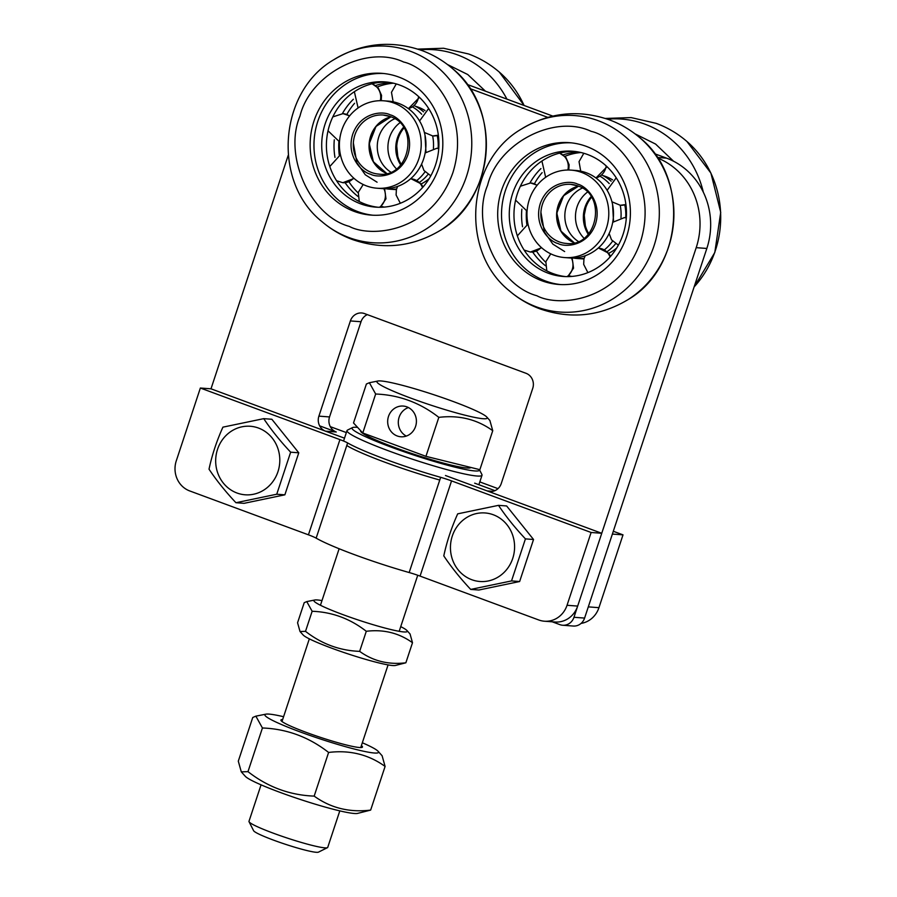 <?xml version="1.0" encoding="UTF-8"?>
<svg xmlns="http://www.w3.org/2000/svg" width="897" height="897" viewBox="0 0 897 897"><rect width="100%" height="100%" fill="white"/><g stroke="black" fill="none" stroke-linecap="round" stroke-linejoin="round"><path stroke-width="1.35" d="M361.401 745.586A42.955 4.003 -161.7 0 1 361.738 747.47A42.955 4.003 -161.7 0 1 359.473 747.515A42.955 4.003 -161.7 0 1 316.495 736.022A42.955 4.003 -161.7 0 1 281.254 720.863A42.955 4.003 -161.7 0 1 282.656 719.54M283.587 716.714A59.841 5.573 18.3 0 0 269.078 714.102A59.841 5.573 18.3 0 0 265.927 714.158A59.841 5.573 18.3 0 0 305.417 733.836A59.841 5.573 18.3 0 0 374.318 753.009A59.841 5.573 18.3 0 0 378.041 751.238A59.841 5.573 18.3 0 0 362.332 742.761M241.293 771.869L245.352 776.354A59.841 5.573 -161.7 0 0 294.451 797.489A59.841 5.573 -161.7 0 0 354.315 813.489A59.841 5.573 -161.7 0 0 357.466 813.433L370.652 810.092C349.482 812.671 330.657 808.006 314.174 796.11C289.776 795.202 267.721 787.05 247.987 771.644L241.293 771.869L238.299 761.161L252.741 717.499L255.858 716.154L262.429 727.983C286.827 728.891 308.882 737.054 328.605 752.448C349.774 749.87 368.611 754.534 385.093 766.43L382.1 755.723L378.041 751.238M262.429 727.983L247.987 771.644M370.652 810.092L385.093 766.43M314.174 796.11L328.605 752.448M574.887 151.447A62.801 58.585 -85.7 0 0 515.024 202.946A62.801 58.585 -85.7 0 0 552.944 273.563A62.801 58.585 -85.7 0 0 565.558 276.601M545.522 265.77A62.801 58.585 94.3 0 1 532.661 252.035M522.547 226.773A62.801 58.585 94.3 0 1 521.863 209.147M529.97 182.932A62.801 58.585 94.3 0 1 540.936 168.58M563.114 154.901A62.801 58.585 94.3 0 1 578.677 152.03M548.246 273.215A62.801 58.585 94.3 0 1 510.561 201.354A62.801 58.585 94.3 0 1 572.544 151.223A62.801 58.585 94.3 0 1 587.501 154.486A62.801 58.585 94.3 0 1 625.187 226.336A62.801 58.585 94.3 0 1 563.204 276.467A62.801 58.585 94.3 0 1 548.246 273.215M580.998 152.524A62.801 58.585 -85.7 0 0 564.875 156.336M542.147 172.639A62.801 58.585 -85.7 0 0 534.399 183.795M526.438 211.03A62.801 58.585 -85.7 0 0 526.831 224.407M536.541 251.138A62.801 58.585 -85.7 0 0 545.735 262.26M569.382 276.579A62.801 58.585 94.3 0 1 568.149 276.332M568.945 275.693A62.801 58.585 -85.7 0 0 571.759 276.444M377.054 188.224L381.752 188.572A43.841 40.903 -85.7 0 0 425.032 153.578A43.841 40.903 -85.7 0 0 398.717 103.413A43.841 40.903 -85.7 0 0 388.278 101.137L383.568 100.789A43.841 40.903 -85.7 0 0 340.299 135.783A43.841 40.903 -85.7 0 0 366.604 185.948A43.841 40.903 -85.7 0 0 377.054 188.224A43.841 40.903 -85.7 0 0 420.323 153.23A43.841 40.903 -85.7 0 0 394.018 103.065A43.841 40.903 -85.7 0 0 383.568 100.789M392.067 101.608A43.841 40.903 94.3 0 1 393.032 101.596M414.448 105.779A43.841 40.903 94.3 0 1 423.563 111.856M437.209 135.548A43.841 40.903 94.3 0 1 438.14 148.465M428.015 174.433A43.841 40.903 94.3 0 1 419.538 182.326M396.396 189.592A43.841 40.903 94.3 0 1 394.063 189.491L389.365 189.144A43.841 40.903 94.3 0 1 385.575 188.673M412.676 107.001A43.841 40.903 94.3 0 1 421.68 114.255M432.657 135.929A43.841 40.903 94.3 0 1 433.408 148.442M425.01 171.843A43.841 40.903 94.3 0 1 416.847 180.476M396.552 188.998A43.841 40.903 94.3 0 1 389.365 189.144M587.412 192.149A29.915 27.908 -85.7 0 0 583.981 238.21A29.915 27.908 -85.7 0 1 587.412 192.149M588.264 234.285A29.915 27.908 94.3 0 1 591.067 196.656M399.849 122.811A29.915 27.908 -85.7 0 0 396.418 168.86A29.915 27.908 -85.7 0 1 399.849 122.811M400.701 164.947A29.915 27.908 94.3 0 1 403.504 127.307M421.13 183.963A41.475 38.694 -85.7 0 0 429.17 178.638M425.021 110.544A41.475 38.694 -85.7 0 0 418.159 107.158A41.475 38.694 -85.7 0 0 415.412 106.261M390.744 172.112A29.915 27.908 94.3 0 1 377.357 144.282A29.915 27.908 94.3 0 1 394.725 118.752A29.915 27.908 94.3 0 0 377.357 144.282A29.915 27.908 94.3 0 0 390.744 172.112M385.845 118.639A29.915 27.908 -85.7 0 0 369.497 143.699A29.915 27.908 -85.7 0 0 381.954 170.912M494.942 490.659L474.67 483.158L494.942 490.659M581.077 623.404A23.703 22.111 -85.7 0 0 598.938 607.673L588.309 606.877L612.382 534.074L623.011 534.859L613.313 531.271M367.333 314.634A11.852 11.056 -85.7 0 0 361.02 321.731L329.535 416.937A11.852 11.056 -85.7 0 0 336.252 431.984L319.646 425.851M479.817 481.857A14.812 1.379 18.3 0 0 483.449 483.27L497.992 488.641M330.287 426.647L346.354 432.578M598.938 607.673L623.011 534.859M591.224 131.377C554.402 113.796 497.801 143.24 487.587 185.298C470.79 224.912 497.7 285.235 536.866 295.741C558.136 307.312 619.345 302.267 640.503 241.831C659.575 180.611 614.68 136.344 591.224 131.377M541.822 280.761A71.098 66.322 94.3 0 1 499.158 199.414A71.098 66.322 94.3 0 1 569.337 142.668A71.098 66.322 94.3 0 1 586.268 146.357A71.098 66.322 94.3 0 1 628.932 227.703A71.098 66.322 94.3 0 1 558.764 284.461A71.098 66.322 94.3 0 1 541.822 280.761M571.243 142.836A71.098 66.322 -85.7 0 0 502.791 200.715A71.098 66.322 -85.7 0 0 545.645 281.053A71.098 66.322 -85.7 0 0 560.67 284.573M352.521 427.589A67.096 6.257 -161.7 0 0 399.625 450.204A67.096 6.257 -161.7 0 0 474.771 470.936A67.096 6.257 -161.7 0 0 479.379 469.557L481.913 474.535A71.098 6.627 -161.7 0 1 482.014 475.231A71.098 6.627 -161.7 0 1 477.036 476.015A71.098 6.627 -161.7 0 1 400.488 455.138A71.098 6.627 -161.7 0 1 347.016 430.582A71.098 6.627 -161.7 0 1 347.509 430.089L352.521 427.589A67.096 6.257 -161.7 0 1 356.759 427.308A67.096 6.257 -161.7 0 1 357.6 427.387M439.754 480.041A71.098 6.627 -161.7 0 1 346.78 445.517M564.617 257.562L569.315 257.921A43.841 40.903 -85.7 0 0 612.595 222.916A43.841 40.903 -85.7 0 0 586.279 172.751A43.841 40.903 -85.7 0 0 575.84 170.475L571.131 170.127A43.841 40.903 -85.7 0 0 527.862 205.121A43.841 40.903 -85.7 0 0 554.167 255.286A43.841 40.903 -85.7 0 0 564.617 257.562A43.841 40.903 -85.7 0 0 607.886 222.568A43.841 40.903 -85.7 0 0 581.581 172.403A43.841 40.903 -85.7 0 0 571.131 170.127M579.63 170.957A43.841 40.903 94.3 0 1 580.594 170.935M602.01 175.117A43.841 40.903 94.3 0 1 611.126 181.194M624.772 204.897A43.841 40.903 94.3 0 1 625.702 217.803M615.577 243.771A43.841 40.903 94.3 0 1 607.101 251.676M583.958 258.941A43.841 40.903 94.3 0 1 581.626 258.829L576.928 258.482A43.841 40.903 94.3 0 1 573.138 258.011M600.239 176.35A43.841 40.903 94.3 0 1 609.242 183.593M620.219 205.278A43.841 40.903 94.3 0 1 620.971 217.78M612.573 241.181A43.841 40.903 94.3 0 1 604.41 249.815M584.115 258.336A43.841 40.903 94.3 0 1 576.928 258.482M578.307 241.45A29.915 27.908 94.3 0 1 564.919 213.632A29.915 27.908 94.3 0 1 582.288 188.101A29.915 27.908 94.3 0 0 564.919 213.632A29.915 27.908 94.3 0 0 578.307 241.45M467.09 84.396L552.787 116.083M654.653 153.735L666.549 158.141A71.098 66.322 94.3 0 1 706.836 248.458L584.597 618.078A11.852 11.056 94.3 0 1 573.295 626.039L562.666 625.243A11.852 11.056 94.3 0 1 559.84 624.626L552.171 621.789M657.602 157.995A71.098 66.322 94.3 0 1 696.207 247.662L573.968 617.282A11.852 11.056 94.3 0 1 562.666 625.243M470.006 88.612L547.742 117.35M459.499 480.691L601.752 533.278L591.112 532.482L451.55 480.893A14.812 1.379 18.3 0 0 440.651 477.327A74.059 6.896 -161.7 0 1 347.632 442.939A14.812 1.379 18.3 0 0 339.929 439.62L200.356 388.031L210.997 388.816L288.217 155.327M336.252 431.984L325.611 431.199L344.504 438.173L210.997 388.816M325.611 431.199A11.852 11.056 94.3 0 1 318.895 416.141L329.535 416.937M361.02 321.731L350.379 320.935L318.895 416.141M350.379 320.935A11.852 11.056 94.3 0 1 361.682 312.975A11.852 11.056 94.3 0 1 364.507 313.591L526.023 373.298A11.852 11.056 94.3 0 1 532.74 388.345L501.255 483.55A11.852 11.056 94.3 0 1 489.953 491.522A11.852 11.056 94.3 0 1 487.127 490.906L492.834 491.332M445.45 475.5L487.127 490.906M403.661 62.039C366.851 44.458 310.239 73.902 300.024 115.96C283.228 155.573 310.138 215.897 349.303 226.403C370.573 237.974 431.782 232.928 452.94 172.482C472.013 111.273 427.118 67.006 403.661 62.039M354.259 211.423A71.098 66.322 94.3 0 1 311.595 130.076A71.098 66.322 94.3 0 1 381.774 73.33A71.098 66.322 94.3 0 1 398.705 77.019A71.098 66.322 94.3 0 1 441.369 158.365A71.098 66.322 94.3 0 1 371.201 215.112A71.098 66.322 94.3 0 1 354.259 211.423M383.681 73.498A71.098 66.322 -85.7 0 0 315.228 131.377A71.098 66.322 -85.7 0 0 358.082 211.714A71.098 66.322 -85.7 0 0 373.118 215.235M493.26 514.743A34.366 32.057 94.3 0 1 512.736 558.405A34.366 32.057 94.3 0 1 471.766 579.709A34.366 32.057 94.3 0 1 452.29 536.058A34.366 32.057 94.3 0 1 493.26 514.743M511.525 580.92L470.701 589.419L478.819 590.024L519.632 581.525L533.536 539.489L506.626 505.953L498.508 505.347C505.841 516.38 514.811 527.559 525.429 538.884L511.525 580.92L519.632 581.525M533.536 539.489L525.429 538.884M470.701 589.419C460.139 578.15 451.169 566.971 443.791 555.882C446.796 541.788 451.426 527.772 457.694 513.846L498.508 505.347M387.325 82.109A62.801 58.585 -85.7 0 0 327.461 133.608A62.801 58.585 -85.7 0 0 365.382 204.224A62.801 58.585 -85.7 0 0 377.996 207.252M357.959 196.421A62.801 58.585 94.3 0 1 345.098 182.685M334.985 157.435A62.801 58.585 94.3 0 1 334.301 139.809M342.407 113.594A62.801 58.585 94.3 0 1 353.373 99.242M375.551 85.563A62.801 58.585 94.3 0 1 391.114 82.692M360.684 203.866A62.801 58.585 94.3 0 1 322.998 132.016A62.801 58.585 94.3 0 1 384.981 81.885A62.801 58.585 94.3 0 1 399.939 85.148A62.801 58.585 94.3 0 1 437.624 156.997A62.801 58.585 94.3 0 1 375.641 207.129A62.801 58.585 94.3 0 1 360.684 203.866M393.435 83.186A62.801 58.585 -85.7 0 0 377.312 86.998M354.584 103.29A62.801 58.585 -85.7 0 0 346.836 114.457M338.875 141.692A62.801 58.585 -85.7 0 0 339.279 155.069M348.978 181.799A62.801 58.585 -85.7 0 0 358.172 192.922M381.819 207.241A62.801 58.585 94.3 0 1 380.586 206.994M381.382 206.355A62.801 58.585 -85.7 0 0 384.196 207.095M608.693 253.302A41.475 38.694 -85.7 0 0 616.732 247.987M612.584 179.882A41.475 38.694 -85.7 0 0 605.722 176.496A41.475 38.694 -85.7 0 0 602.975 175.61M573.407 187.978A29.915 27.908 -85.7 0 0 557.048 213.038A29.915 27.908 -85.7 0 0 569.517 240.25M258.482 428.048A34.366 32.057 94.3 0 1 277.958 471.699A34.366 32.057 94.3 0 1 236.999 493.014A34.366 32.057 94.3 0 1 217.523 449.363A34.366 32.057 94.3 0 1 258.482 428.048M276.747 494.225L235.933 502.724L244.051 503.329L284.865 494.83L298.768 452.794L271.847 419.258L263.74 418.652C271.062 429.685 280.032 440.864 290.65 452.189L276.747 494.225L284.865 494.83M298.768 452.794L290.65 452.189M235.933 502.724C225.36 491.444 216.39 480.265 209.023 469.187C212.017 455.082 216.648 441.077 222.916 427.151L263.74 418.652M312.145 611.272C332.103 612.012 350.144 618.683 366.29 631.286C383.602 629.178 399.008 632.99 412.497 642.723L405.859 662.793L395.319 665.484A49.178 4.586 -161.7 0 1 392.718 665.529A49.178 4.586 -161.7 0 1 343.529 652.377A49.178 4.586 -161.7 0 1 303.175 635.02L300.024 631.522L297.569 622.765L304.206 602.694L306.763 601.595L312.145 611.272L305.507 631.342L300.024 631.522M400.735 626.633A49.178 4.586 -161.7 0 1 406.89 630.479A49.178 4.586 -161.7 0 1 403.841 631.937A49.178 4.586 -161.7 0 1 347.206 616.183A49.178 4.586 -161.7 0 1 314.757 600.003A49.178 4.586 -161.7 0 1 317.347 599.958A49.178 4.586 -161.7 0 1 321.989 600.586M412.497 642.723L410.052 633.966L406.89 630.479M405.859 662.793C388.536 664.912 373.13 661.1 359.652 651.368C339.683 650.617 321.642 643.945 305.507 631.342M366.29 631.286L359.652 651.368M261.061 784.83L248.985 821.338A41.475 3.868 18.3 0 0 249.041 821.73A41.475 3.868 18.3 0 0 273.473 833.246A41.475 3.868 18.3 0 0 324.826 847.844A41.475 3.868 18.3 0 0 327.45 847.665A41.475 3.868 18.3 0 0 327.73 847.373L339.806 810.877M249.041 821.73L253.604 830.712A34.288 3.196 18.3 0 0 273.809 840.231A34.288 3.196 18.3 0 0 318.435 852.15L327.45 847.665M360.695 430.728L360.639 430.896A58.058 5.404 18.3 0 0 404.312 450.944A58.058 5.404 18.3 0 0 466.821 467.999A58.058 5.404 18.3 0 0 470.847 467.449M381.001 380.967A58.058 5.404 -161.7 0 1 439.093 396.496A58.058 5.404 -161.7 0 1 486.735 416.993A58.058 5.404 -161.7 0 1 483.124 418.72A58.058 5.404 -161.7 0 1 416.264 400.118A58.058 5.404 -161.7 0 1 377.94 381.023A58.058 5.404 -161.7 0 1 381.001 380.967M486.735 416.993L489.885 420.491L492.745 430.706L479.861 469.68L425.94 456.338L438.824 417.363C420.11 402.708 399.053 394.915 375.664 394.018L362.769 432.982L425.94 456.338M397.225 435.976A15.406 14.374 94.3 0 1 387.986 418.35A15.406 14.374 94.3 0 1 403.19 406.061A15.406 14.374 94.3 0 1 406.857 406.857A15.406 14.374 94.3 0 1 416.096 424.483A15.406 14.374 94.3 0 1 400.892 436.783A15.406 14.374 94.3 0 1 397.225 435.976M408.427 407.552A15.406 14.374 -85.7 0 0 398.346 421.142A15.406 14.374 -85.7 0 0 406.296 436.077M375.664 394.018L369.385 382.727L366.402 384.006L353.519 422.969L362.769 432.982M492.745 430.706C477.103 419.37 459.129 414.93 438.824 417.363M591.112 532.482L567.039 605.284L577.668 606.08A23.703 22.111 94.3 0 1 555.064 622.013L544.434 621.217A23.703 22.111 -85.7 0 1 538.783 619.984L420.065 576.098A14.812 1.379 18.3 0 0 409.167 572.533A74.059 6.896 -161.7 0 1 316.148 538.144A14.812 1.379 18.3 0 0 308.433 534.825L189.715 490.939A23.703 22.111 94.3 0 1 176.283 460.834L200.356 388.031M577.668 606.08L601.752 533.278M544.434 621.217A23.703 22.111 -85.7 0 0 567.039 605.284M383.154 115.018L390.15 116.543C420.065 125.49 409.559 178.402 378.747 174.096A29.623 27.639 94.3 0 1 371.694 172.56A29.623 27.639 94.3 0 1 353.911 138.665A29.623 27.639 94.3 0 1 383.154 115.018A29.623 27.639 94.3 0 1 390.206 116.554M370.495 174.186C378.175 178.368 400.286 176.541 407.922 154.71C414.818 132.61 398.604 116.621 390.128 114.827C382.447 110.645 360.336 112.473 352.7 134.303C345.805 156.403 362.018 172.392 370.495 174.186M425.01 135.178L425.963 152.12M386.708 173.435L373.387 161.763L369.25 143.699L376.011 126.432L390.924 116.845A29.623 27.639 -85.7 0 0 369.127 143.677A29.623 27.639 -85.7 0 0 386.685 173.446M438.756 148.588L436.772 148.297A14.217 13.264 94.3 0 1 438.756 148.61M588.802 233.657A29.623 27.639 94.3 0 1 591.515 197.351M537.045 185.376A14.217 13.264 -85.7 0 0 530.553 182.966L537.191 185.197M380.294 100.688A14.217 13.264 -85.7 0 0 371.93 83.813M424.371 132.431L432.702 135.94A14.217 13.264 -85.7 0 0 438.341 135.043M536.585 306.931A98.513 91.909 94.3 0 1 509.249 290.74C459.589 251.115 466.305 160.944 521.303 129.112A98.513 91.909 94.3 0 1 598.187 120.691A98.513 91.909 94.3 0 1 654.025 245.834A98.513 91.909 94.3 0 1 536.585 306.931M509.249 290.74C518.399 298.623 528.636 304.655 539.96 308.86C570.761 319.455 600.127 316.372 628.057 299.598A98.513 91.909 -85.7 0 0 640.11 137.97C630.961 130.087 620.724 124.044 609.399 119.839C578.599 109.255 549.233 112.338 521.303 129.112M408.337 108.593A14.217 13.264 -85.7 0 0 418.63 96.584M349.482 116.038A14.217 13.264 -85.7 0 0 342.99 113.627L349.628 115.848M570.716 184.356L577.713 185.881C607.628 194.828 597.122 247.74 566.31 243.435A29.623 27.639 94.3 0 1 559.246 241.898A29.623 27.639 94.3 0 1 541.474 208.003A29.623 27.639 94.3 0 1 570.716 184.356A29.623 27.639 94.3 0 1 577.769 185.892M558.057 243.524C565.738 247.707 587.849 245.89 595.485 224.059C602.38 201.948 586.167 185.959 577.69 184.165C570.01 179.983 547.899 181.811 540.263 203.641C533.367 225.741 549.581 241.73 558.057 243.524M612.573 204.527L613.526 221.458M578.475 186.172A29.623 27.639 -85.7 0 0 556.689 213.015A29.623 27.639 -85.7 0 0 574.248 242.784L560.95 231.101L556.813 213.026L563.585 195.759L578.509 186.172M626.319 217.926L624.334 217.635A14.217 13.264 94.3 0 1 626.319 217.949M584.597 618.078L573.968 617.282M706.836 248.458L696.207 247.662M666.549 158.141L657.232 157.446M353.642 178.032A14.217 13.264 94.3 0 1 342.822 182.708L336.566 180.723M349.023 237.593A98.513 91.909 94.3 0 1 321.687 221.402C272.026 181.777 278.743 91.595 333.74 59.763A98.513 91.909 94.3 0 1 410.624 51.342A98.513 91.909 94.3 0 1 466.462 176.496A98.513 91.909 94.3 0 1 349.023 237.593M321.687 221.402C330.847 229.273 341.073 235.317 352.398 239.521C383.198 250.117 412.564 247.023 440.494 230.26A98.513 91.909 -85.7 0 0 452.548 68.621C443.398 60.749 433.161 54.706 421.837 50.501C391.036 39.917 361.67 43 333.74 59.763M567.857 170.026A14.217 13.264 -85.7 0 0 559.493 153.152M401.239 164.319A29.623 27.639 94.3 0 1 403.953 128.013M524.072 105.465A98.513 91.909 -85.7 0 0 499.337 72.119L524.151 105.498M419.931 49.817A98.513 91.909 94.3 0 1 457.414 54.84A98.513 91.909 94.3 0 1 506.928 99.13M447.39 64.472L467.741 74.529L485.456 91.191M694.11 286.939A98.513 91.909 -85.7 0 0 686.9 141.457L710.895 173.065L720.717 212.297L714.797 252.528L694.087 287.006M607.493 119.166A98.513 91.909 94.3 0 1 644.977 124.178A98.513 91.909 94.3 0 1 703.315 192.171M634.953 133.81L655.595 144.069L673.557 161.225M571.4 258.011A14.217 13.264 94.3 0 1 567.083 276.624M541.205 247.381A14.217 13.264 94.3 0 1 530.385 252.046L524.128 250.061M611.933 201.78L620.264 205.278A14.217 13.264 -85.7 0 0 625.904 204.393M383.838 188.673A14.217 13.264 94.3 0 1 379.521 207.285M595.9 177.931A14.217 13.264 -85.7 0 0 606.193 165.923M610.622 256.329L608.581 253.167L598.804 248.2A14.217 13.264 94.3 0 1 610.072 256.957M308.433 534.825L339.929 439.62M347.632 442.939L316.148 538.144M409.167 572.533L440.651 477.327M451.55 480.893L420.065 576.098M423.059 186.991L421.018 183.818L411.241 178.862A14.217 13.264 94.3 0 1 422.509 187.608M265.927 714.158L255.858 716.154M353.362 142.993L356.86 162.727L365.281 174.78L377.076 182.203M436.772 148.297L425.144 152.961M421.59 164.106L423.956 170.486L430.807 175.823M587.838 201.074L586.391 204.808M586.369 204.886L584.384 214.574M584.306 215.572L585.719 229.441M527.066 211.154L515.596 200.143M520.372 186.24L530.553 182.966M372.042 83.78L378.332 88.097L381.539 95.351L381.247 100.688M358.094 107.954L354.36 91.696M432.702 135.94L438.364 135.212M428.665 108.492L419.561 120.994M628.057 299.598C683.054 267.766 689.771 177.595 640.11 137.97M478.875 484.716L482.014 475.231M343.562 441.032L347.016 430.582M408.415 108.649L419.46 97.358M396.261 83.926L391.473 92.313L393.155 101.821M339.503 141.816L328.033 130.805M332.809 116.902L342.99 113.627M540.925 212.331L544.423 232.065M544.423 232.076L552.844 244.119L564.639 251.552M624.334 217.635L612.707 222.299M609.153 233.455L611.519 239.824L618.369 245.161M354.08 178.425L342.822 182.708M329.793 166.528L340.423 154.733M440.494 230.26C495.492 198.428 502.208 108.257 452.548 68.621M559.605 153.129L565.895 157.435L569.102 164.7L568.81 170.026M545.656 177.292L541.923 161.034M396.743 146.233L398.156 160.103M417.8 49.111L443.533 48.247L468.626 53.988C479.951 58.193 490.188 64.236 499.337 72.119M605.352 118.449L631.096 117.585L656.189 123.338C667.514 127.542 677.751 133.575 686.9 141.457M572.163 258.022L573.542 268.169L567.734 276.624M546.811 270.86L545.858 261.677L550.758 253.84M541.642 247.763L530.385 252.046M517.356 235.866L527.985 224.071M620.264 205.278L625.927 204.55M616.228 177.83L607.123 190.332M314.757 600.003L306.763 601.595M384.6 188.684L385.979 198.831L380.171 207.285M359.248 201.522L358.295 192.339L363.195 184.502M595.978 177.987L607.022 166.696M583.812 153.264L579.036 161.662L580.718 171.159M417.733 575.257L399.187 631.309M388.076 664.901L360.74 747.56M339.133 548.751L320.442 605.262M309.33 638.866L281.994 721.524M377.94 381.023L369.385 382.727M585.169 255.757L583.958 258.908L583.667 264.357L587.894 272.621M397.606 186.419L396.396 189.57L396.104 195.008L400.331 203.283"/></g></svg>
